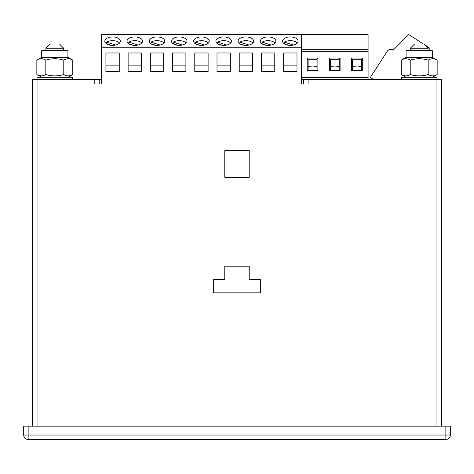 <?xml version="1.0" encoding="UTF-8"?>
<svg xmlns="http://www.w3.org/2000/svg" width="474" height="474" viewBox="0 0 474 474"><rect width="100%" height="100%" fill="white"/><g stroke="black" fill="none" stroke-linecap="round" stroke-linejoin="round"><path stroke-width="0.71" d="M423.323 43.987L408.689 34.519L393.367 50.019A4.444 4.444 0 0 0 387.222 51.34L370.324 77.452L373.542 79.537M429.207 50.653L429.207 47.797L423.815 43.987L428.081 48.253L428.081 50.653M262.14 43.851L262.14 42.18A7.774 4.225 180 0 1 275.086 43.021M262.14 42.18L271.223 45.03M266.832 45.326L262.098 43.839M239.921 43.851L239.921 42.18A7.774 4.225 180 0 1 252.867 43.021M239.921 42.18L249.004 45.03M244.614 45.326L239.88 43.839M217.702 43.851L217.702 42.18A7.774 4.225 180 0 1 230.648 43.021M217.702 42.18L226.785 45.03M222.395 45.326L217.661 43.839M195.484 43.851L195.484 42.18A7.774 4.225 180 0 1 208.43 43.021M195.484 42.18L204.567 45.03M200.176 45.326L195.442 43.839M173.265 43.851L173.265 42.18A7.774 4.225 180 0 1 186.211 43.021M173.265 42.18L182.348 45.03M177.957 45.326L173.223 43.839M151.046 43.851L151.046 42.18A7.774 4.225 180 0 1 163.992 43.021M151.046 42.18L160.129 45.03M155.739 45.326L151.005 43.839M128.827 43.851L128.827 42.18A7.774 4.225 180 0 1 141.773 43.021M128.827 42.18L137.91 45.03M133.52 45.326L128.786 43.839M106.609 43.851L106.609 42.18A7.774 4.225 180 0 1 119.555 43.021M106.609 42.18L115.692 45.03M111.301 45.326L106.567 43.839M284.359 43.851L284.359 42.18A7.774 4.225 180 0 1 297.305 43.021M284.359 42.18L293.442 45.03M289.051 45.326L284.317 43.839M268.106 45.38A7.774 4.225 180 0 1 260.333 41.155A7.774 4.225 180 0 1 268.106 36.931A7.774 4.225 180 0 1 275.88 41.155A7.774 4.225 180 0 1 268.106 45.38M261.441 52.975L261.441 71.521L274.772 71.521L274.772 52.975L261.441 52.975L261.441 65.862L274.772 65.862L274.772 52.975M301.434 83.981L301.434 47.797L101.466 47.797L101.466 34.519L368.091 34.519L368.091 79.537M101.466 83.981L101.466 47.797M105.909 52.975L105.909 71.521L119.241 71.521L119.241 52.975L105.909 52.975L105.909 65.862L119.241 65.862L119.241 52.975M128.128 52.975L128.128 71.521L141.459 71.521L141.459 52.975L128.128 52.975L128.128 65.862L141.459 65.862L141.459 52.975M150.347 52.975L150.347 71.521L163.678 71.521L163.678 52.975L150.347 52.975L150.347 65.862L163.678 65.862L163.678 52.975M172.566 52.975L172.566 71.521L185.897 71.521L185.897 52.975L172.566 52.975L172.566 65.862L185.897 65.862L185.897 52.975M194.784 52.975L194.784 71.521L208.116 71.521L208.116 52.975L194.784 52.975L194.784 65.862L208.116 65.862L208.116 52.975M217.003 52.975L217.003 71.521L230.334 71.521L230.334 52.975L217.003 52.975L217.003 65.862L230.334 65.862L230.334 52.975M239.222 52.975L239.222 71.521L252.553 71.521L252.553 52.975L239.222 52.975L239.222 65.862L252.553 65.862L252.553 52.975M283.659 52.975L283.659 71.521L296.991 71.521L296.991 52.975L283.659 52.975L283.659 65.862L296.991 65.862L296.991 52.975M301.434 47.797L301.434 34.519M112.575 45.38A7.774 4.225 180 0 1 104.801 41.155A7.774 4.225 180 0 1 112.575 36.931A7.774 4.225 180 0 1 120.349 41.155A7.774 4.225 180 0 1 112.575 45.38M134.794 45.38A7.774 4.225 180 0 1 127.02 41.155A7.774 4.225 180 0 1 134.794 36.931A7.774 4.225 180 0 1 142.567 41.155A7.774 4.225 180 0 1 134.794 45.38M157.013 45.38A7.774 4.225 180 0 1 149.239 41.155A7.774 4.225 180 0 1 157.013 36.931A7.774 4.225 180 0 1 164.786 41.155A7.774 4.225 180 0 1 157.013 45.38M179.231 45.38A7.774 4.225 180 0 1 171.458 41.155A7.774 4.225 180 0 1 179.231 36.931A7.774 4.225 180 0 1 187.005 41.155A7.774 4.225 180 0 1 179.231 45.38M201.45 45.38A7.774 4.225 180 0 1 193.676 41.155A7.774 4.225 180 0 1 201.45 36.931A7.774 4.225 180 0 1 209.224 41.155A7.774 4.225 180 0 1 201.45 45.38M223.669 45.38A7.774 4.225 180 0 1 215.895 41.155A7.774 4.225 180 0 1 223.669 36.931A7.774 4.225 180 0 1 231.442 41.155A7.774 4.225 180 0 1 223.669 45.38M245.888 45.38A7.774 4.225 180 0 1 238.114 41.155A7.774 4.225 180 0 1 245.888 36.931A7.774 4.225 180 0 1 253.661 41.155A7.774 4.225 180 0 1 245.888 45.38M290.325 45.38A7.774 4.225 180 0 1 282.551 41.155A7.774 4.225 180 0 1 290.325 36.931A7.774 4.225 180 0 1 298.099 41.155A7.774 4.225 180 0 1 290.325 45.38M301.434 77.452L368.091 77.452M362.314 58.065L362.314 70.75L351.649 70.75L351.649 58.065L362.314 58.065L361.425 59.297L352.538 59.297L352.538 70.49L361.425 70.49L361.425 59.297M340.095 58.065L340.095 70.75L329.43 70.75L329.43 58.065L340.095 58.065L339.206 59.297L330.319 59.297L330.319 70.49L339.206 70.49L339.206 59.297M317.876 58.065L317.876 70.75L307.211 70.75L307.211 58.065L317.876 58.065L316.988 59.297L308.1 59.297L308.1 70.49L316.988 70.49L316.988 59.297M361.425 66.81A7.774 4.225 180 0 0 352.538 66.81M352.538 59.297L351.649 58.065M362.314 70.75L361.425 70.49M352.538 70.49L351.649 70.75M339.206 66.81A7.774 4.225 180 0 0 330.319 66.81M330.319 59.297L329.43 58.065M340.095 70.75L339.206 70.49M330.319 70.49L329.43 70.75M316.988 66.81A7.774 4.225 180 0 0 308.1 66.81M308.1 59.297L307.211 58.065M317.876 70.75L316.988 70.49M308.1 70.49L307.211 70.75M45.824 60.121C42.844 58.296 39.846 58.296 36.848 60.121L41.7 57.318L67.912 57.318L72.765 60.121C69.779 58.296 66.787 58.296 63.789 60.121C57.781 58.296 51.796 58.296 45.824 60.121L45.824 74.513C51.796 76.338 57.781 76.338 63.789 74.513L63.789 60.121M67.948 58.74L68.274 58.729L67.948 58.74M41.013 58.74L41.339 58.729L41.013 58.74M63.789 74.513C66.769 76.338 69.767 76.338 72.765 74.513L67.918 77.315M67.912 57.318L67.912 50.653L41.7 50.653L41.7 57.318L36.848 60.121L36.848 74.513L41.7 77.315M41.665 75.899L41.339 75.905L41.665 75.899M68.6 75.899L68.274 75.905L68.6 75.899M36.848 74.513C39.834 76.338 42.826 76.338 45.824 74.513M72.765 74.513L72.765 60.121M410.211 60.121C407.231 58.296 404.233 58.296 401.235 60.121L406.088 57.318L432.3 57.318L437.152 60.121C434.166 58.296 431.174 58.296 428.176 60.121C422.168 58.296 416.184 58.296 410.211 60.121L410.211 74.513C416.184 76.338 422.168 76.338 428.176 74.513L428.176 60.121M432.335 58.74L432.661 58.729L432.335 58.74M405.4 58.74L405.726 58.729M428.176 74.513C431.156 76.338 434.154 76.338 437.152 74.513L432.306 77.315M401.235 60.121L401.235 74.513L406.088 77.315M406.052 75.899L405.726 75.905M432.987 75.899L432.661 75.905L432.987 75.899M406.088 57.318L406.088 50.653L432.3 50.653L432.3 57.318M401.235 74.513C404.221 76.338 407.213 76.338 410.211 74.513M437.152 74.513L437.152 60.121M101.466 79.537L37.031 79.537L37.031 77.315L72.581 77.315L72.581 79.537M401.419 79.537L401.419 77.315L436.969 77.315L436.969 79.537L303.656 79.537L303.656 83.981M59.428 43.987L63.694 48.253L45.919 48.253L50.185 43.987L59.428 43.987L63.694 48.253L63.694 50.653M45.919 48.253L45.919 50.653M428.081 48.253L410.306 48.253L414.572 43.987L423.815 43.987M410.306 48.253L410.306 50.653M94.8 79.537L94.8 83.981L436.969 83.981L436.969 79.537L441.413 79.537L441.413 83.981L308.1 83.981L308.1 79.537M303.656 79.537L301.434 79.537M99.244 79.537L99.244 83.981M32.587 426.15L32.587 79.537L37.031 79.537L37.031 83.981L32.587 83.981L37.031 83.981L37.031 426.15M260.333 279.506L260.333 292.837L213.667 292.837L213.667 279.506L224.783 279.506L224.783 266.175L249.217 266.175L249.217 279.506L260.333 279.506L260.333 292.837L213.667 292.837L213.667 279.506M224.783 150.637L249.217 150.637L249.217 177.3L224.783 177.3L224.783 150.637L249.217 150.637L249.217 177.3L224.783 177.3L224.783 150.637M224.783 266.175L249.217 266.175M445.856 439.481L28.144 439.481L28.144 435.037L445.856 435.037L445.856 426.15L450.3 426.15L450.3 435.037L445.856 435.037L445.856 439.481A4.444 4.444 0 0 0 450.3 435.037A4.444 4.444 0 0 1 445.856 439.481M28.144 426.15L28.144 435.037L23.7 435.037A4.444 4.444 0 0 0 28.144 439.481A4.444 4.444 0 0 1 23.7 435.037L23.7 426.15L445.856 426.15M436.969 426.15L436.969 83.981L441.413 83.981L441.413 426.15M301.434 51.34L368.091 51.34M301.434 49.308L368.091 49.308"/></g></svg>
